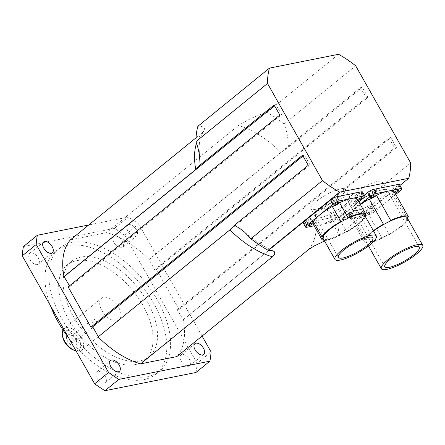 <?xml version="1.0" encoding="UTF-8"?>
<svg xmlns="http://www.w3.org/2000/svg" width="445" height="445" viewBox="0 0 445 445"><rect width="100%" height="100%" fill="white"/><g stroke="black" fill="none" stroke-linecap="round" stroke-linejoin="round"><path stroke-width="0.33" stroke-dasharray="2.23 1.67" d="M75.711 339.607A6.736 3.816 50.9 0 0 70.026 334.79A6.736 3.816 50.9 0 0 66.617 338.684A6.736 3.816 50.9 0 0 72.324 345.715A6.736 3.816 50.9 0 0 76.835 343.173A6.736 3.816 50.9 0 0 75.711 339.607M76.19 337.922A3.21 1.819 -129.1 0 1 76.724 339.624A3.21 1.819 -129.1 0 1 76.279 340.803A3.21 1.819 -129.1 0 1 72.841 339.457A3.21 1.819 -129.1 0 1 72.229 335.819A3.21 1.819 -129.1 0 1 73.475 335.625A3.21 1.819 -129.1 0 1 76.19 337.922M96.409 321.501A3.21 1.819 -129.1 0 1 96.498 324.383A3.21 1.819 -129.1 0 1 93.061 323.037A3.21 1.819 -129.1 0 1 92.449 319.393A3.21 1.819 -129.1 0 1 96.409 321.501M344.797 205.067A19.814 4.667 -29.5 0 1 327.047 215.519A19.814 4.667 -29.5 0 1 315.639 217.205A19.814 4.667 -29.5 0 1 330.585 203.393A19.814 4.667 -29.5 0 1 350.126 197.697A19.814 4.667 -29.5 0 1 344.797 205.067A19.814 4.667 150.5 0 0 350.126 197.697A19.814 4.667 150.5 0 0 338.712 199.382A19.814 4.667 150.5 0 0 320.967 209.84A19.814 4.667 150.5 0 0 315.639 217.205A19.814 4.667 150.5 0 0 327.047 215.519A19.814 4.667 150.5 0 0 344.797 205.067M340.058 196.684A19.814 4.667 150.5 0 0 345.381 189.314A19.814 4.667 150.5 0 0 325.846 195.01A19.814 4.667 150.5 0 0 310.894 208.827A19.814 4.667 150.5 0 0 322.308 207.142A19.814 4.667 150.5 0 0 340.058 196.684M381.738 197.669A19.814 4.667 -29.5 0 1 363.988 208.121A19.814 4.667 -29.5 0 1 352.574 209.806A19.814 4.667 -29.5 0 1 367.526 195.995A19.814 4.667 -29.5 0 1 387.061 190.299A19.814 4.667 -29.5 0 1 381.738 197.669A19.814 4.667 150.5 0 0 387.061 190.299A19.814 4.667 150.5 0 0 375.652 191.984A19.814 4.667 150.5 0 0 357.902 202.442A19.814 4.667 150.5 0 0 352.579 209.806A19.814 4.667 150.5 0 0 363.988 208.121A19.814 4.667 150.5 0 0 381.738 197.669M376.993 189.286A19.814 4.667 150.5 0 0 382.322 181.916A19.814 4.667 150.5 0 0 362.786 187.612A19.814 4.667 150.5 0 0 347.834 201.429A19.814 4.667 150.5 0 0 359.249 199.744A19.814 4.667 150.5 0 0 376.993 189.286M73.514 350.037A11.887 6.731 50.9 0 0 78.809 338.984A11.887 6.731 50.9 0 0 68.018 330.335A11.887 6.731 50.9 0 0 62.628 336.631M63.034 330.023A13.867 7.854 -129.1 0 1 64.186 328.621A13.867 7.854 -129.1 0 1 81.268 337.716A13.867 7.854 -129.1 0 1 81.674 350.154A13.867 7.854 -129.1 0 1 76.05 350.916M118.659 307.35A13.867 7.854 50.9 0 0 101.577 298.256A13.867 7.854 50.9 0 0 104.219 313.975A13.867 7.854 50.9 0 0 119.06 319.788A13.867 7.854 50.9 0 0 118.659 307.35M29.86 259.557A6.936 3.927 50.9 0 0 38.404 264.108A6.936 3.927 50.9 0 0 38.203 257.889A6.936 3.927 50.9 0 0 29.659 253.339A6.936 3.927 50.9 0 0 29.86 259.557M181.165 361.184A6.936 3.927 50.9 0 0 189.709 365.734A6.936 3.927 50.9 0 0 189.509 359.516A6.936 3.927 50.9 0 0 180.965 354.965A6.936 3.927 50.9 0 0 181.165 361.184M96.904 378.061A6.936 3.927 50.9 0 0 105.448 382.611A6.936 3.927 50.9 0 0 105.248 376.392A6.936 3.927 50.9 0 0 96.704 371.842A6.936 3.927 50.9 0 0 96.904 378.061M128.06 231.361A6.936 3.927 -129.1 0 1 127.86 225.142A6.936 3.927 -129.1 0 1 135.28 228.051A6.936 3.927 -129.1 0 1 136.604 235.906A6.936 3.927 -129.1 0 1 128.06 231.361M114.12 242.681A6.936 3.927 50.9 0 0 122.659 247.231A6.936 3.927 50.9 0 0 122.458 241.012A6.936 3.927 50.9 0 0 113.92 236.462A6.936 3.927 50.9 0 0 114.12 242.681M147.256 301.621A61.416 34.788 -129.1 0 1 149.042 356.695A61.416 34.788 -129.1 0 1 83.315 330.952A61.416 34.788 -129.1 0 1 71.595 261.349A61.416 34.788 -129.1 0 1 147.256 301.621M142.823 305.226A61.416 34.788 50.9 0 0 67.162 264.953A61.416 34.788 50.9 0 0 78.882 334.557A61.416 34.788 50.9 0 0 144.603 360.3A61.416 34.788 50.9 0 0 142.823 305.226M68.786 338.072A79.249 44.889 50.9 0 0 155.845 374.139A79.249 44.889 50.9 0 0 153.547 303.078A79.249 44.889 50.9 0 0 55.92 251.108A79.249 44.889 50.9 0 0 50.474 305.704M157.346 299.991A79.249 44.889 50.9 0 0 59.719 248.021A79.249 44.889 50.9 0 0 74.843 337.833A79.249 44.889 50.9 0 0 159.649 371.052A79.249 44.889 50.9 0 0 157.346 299.991M23.424 246.586L114.398 228.363L128.344 217.038L88.727 224.975M202.086 336.07L138.668 223.974L124.728 235.299L197.118 363.248L211.058 351.928M195.945 372.487A113.92 64.525 50.9 0 0 197.118 363.248M138.668 223.974A113.92 64.525 50.9 0 0 128.344 217.038M124.728 235.299A113.92 64.525 50.9 0 0 114.398 228.363M70.432 239.833L106.655 232.579A79.249 44.889 -129.1 0 1 149.125 259.524L154.548 269.631L156.334 269.269L179.09 309.492L177.305 309.853L183.257 319.855A79.249 44.889 -129.1 0 1 176.821 356.595M68.157 286.93L69.943 286.574L69.52 285.824M149.125 259.524L280.934 152.463L288.349 147.373C288.41 139.285 287.003 131.475 284.132 123.933A93.116 52.744 50.9 0 0 266.978 112.413C258.078 114.843 248.571 119.216 238.464 125.518L106.655 232.579M196.034 137.816L203.27 131.859L204.683 129.868L204.528 128.038L203.916 127.398L201.852 126.53L197.908 126.247M324.572 241.045L337.143 236.429A93.116 52.744 50.9 0 0 339.096 221.076C334.312 215.085 328.772 210.63 322.48 207.704L315.066 212.799L183.257 319.855M322.48 207.704L396.434 147.64L390.743 137.583L179.09 309.492M182.995 319.905L394.648 147.996L396.434 147.64M98.389 336.848L310.043 164.939L308.257 165.301M399.944 185.415L337.143 236.429M274.548 105.715L275.911 104.608L274.126 104.97M148.858 259.574L360.511 87.665L362.302 87.309L288.349 147.373M266.978 112.413L338.534 54.29M355.689 65.816L284.132 123.933M156.334 269.269L367.987 97.36L366.202 97.722L360.511 87.665M154.548 269.631L366.202 97.722M367.987 97.36L362.302 87.309M69.943 286.574L281.602 114.665L275.911 104.608M279.81 115.021L281.602 114.665M177.305 309.853L388.958 137.944L394.648 147.996M390.743 137.583L388.958 137.944M302.567 155.244L304.358 154.888L310.043 164.939M302.989 155.995L304.358 154.888M339.096 221.076L410.652 162.959M407.103 217.672A23.774 5.596 -29.5 0 1 407.214 217.917A4.951 1.168 150.5 0 0 406.446 219.268A4.951 1.168 150.5 0 0 407.064 219.468A23.774 5.596 -29.5 0 1 388.185 234.804A4.951 1.168 150.5 0 0 383.368 237.291A23.774 5.596 -29.5 0 1 365.723 241.09A23.774 5.596 -29.5 0 1 365.612 240.845A4.951 1.168 150.5 0 0 366.38 239.493A4.951 1.168 150.5 0 0 365.762 239.293A23.774 5.596 -29.5 0 1 373.572 231.094M408.126 219.48A25.359 5.969 -29.5 0 1 389.369 234.571A4.951 1.168 150.5 0 0 388.185 234.804A23.774 5.596 -29.5 0 1 383.368 237.291A4.951 1.168 150.5 0 0 382.105 238.314A25.359 5.969 -29.5 0 1 364.344 241.874A4.951 1.168 150.5 0 0 365.612 240.845A23.774 5.596 -29.5 0 1 365.762 239.293A4.951 1.168 150.5 0 0 364.566 239.538A25.359 5.969 -29.5 0 1 373.361 230.721M407.231 217.9A4.951 1.168 150.5 0 0 407.214 217.917A23.774 5.596 -29.5 0 1 407.064 219.468A4.951 1.168 150.5 0 0 408.021 219.296M384.641 223.957A4.951 1.168 150.5 0 0 389.458 221.477M394.259 191.751A4.951 1.168 150.5 0 0 392.223 194.126A4.951 1.168 150.5 0 0 394.036 194.087A25.359 5.969 -29.5 0 1 387.445 201.19A25.359 5.969 -29.5 0 1 375.146 209.428A4.951 1.168 150.5 0 0 367.882 213.177A25.359 5.969 -29.5 0 1 355.967 217.421A25.359 5.969 -29.5 0 1 350.12 216.732L364.344 241.874M367.882 213.177L382.105 238.314M350.12 216.732A4.951 1.168 150.5 0 0 352.156 214.357A4.951 1.168 150.5 0 0 350.343 214.395L364.566 239.538M350.343 214.395A25.359 5.969 -29.5 0 1 356.94 207.298A25.359 5.969 -29.5 0 1 360.428 204.644M394.036 194.087L407.414 217.733M375.146 209.428L389.369 234.571M395.772 194.421L374.39 211.792A4.951 1.168 -29.5 0 1 368.243 214.963L343.696 219.874A4.951 1.168 -29.5 0 1 342.55 219.741A4.951 1.168 -29.5 0 1 343.885 217.9L360.361 204.516M349.453 216.476A2.676 0.629 -29.5 0 1 347.061 217.883A2.676 0.629 -29.5 0 1 345.52 218.111A2.676 0.629 -29.5 0 1 347.534 216.248A2.676 0.629 -29.5 0 1 350.176 215.48A2.676 0.629 -29.5 0 1 349.453 216.476M394.988 193.041A2.676 0.629 -29.5 0 1 394.209 193.008A2.676 0.629 -29.5 0 1 394.582 192.318M373.049 211.748A2.676 0.629 -29.5 0 1 370.652 213.161A2.676 0.629 -29.5 0 1 369.111 213.389A2.676 0.629 -29.5 0 1 371.13 211.525A2.676 0.629 -29.5 0 1 373.767 210.752A2.676 0.629 -29.5 0 1 373.049 211.748M370.679 207.559A2.676 0.629 150.5 0 0 371.397 206.563A2.676 0.629 150.5 0 0 368.76 207.331A2.676 0.629 150.5 0 0 366.741 209.2A2.676 0.629 150.5 0 0 368.282 208.972A2.676 0.629 150.5 0 0 370.679 207.559M395.772 187.178A2.676 0.629 150.5 0 0 396.489 186.182A2.676 0.629 150.5 0 0 393.853 186.95A2.676 0.629 150.5 0 0 391.834 188.819A2.676 0.629 150.5 0 0 393.374 188.591A2.676 0.629 150.5 0 0 395.772 187.178M372.181 191.901A2.676 0.629 150.5 0 0 372.899 190.905A2.676 0.629 150.5 0 0 370.262 191.678A2.676 0.629 150.5 0 0 368.243 193.542A2.676 0.629 150.5 0 0 369.784 193.314A2.676 0.629 150.5 0 0 372.181 191.901M347.083 212.282A2.676 0.629 150.5 0 0 347.806 211.292A2.676 0.629 150.5 0 0 345.164 212.059A2.676 0.629 150.5 0 0 343.151 213.923A2.676 0.629 150.5 0 0 344.691 213.695A2.676 0.629 150.5 0 0 347.083 212.282M364.338 195.171L341.515 213.711A4.951 1.168 150.5 0 0 340.18 215.552A4.951 1.168 150.5 0 0 341.326 215.686L365.873 210.769A4.951 1.168 150.5 0 0 372.02 207.604L398.125 186.394A4.951 1.168 150.5 0 0 399.46 184.553M322.987 238.186A4.951 1.168 150.5 0 0 323.754 236.84A4.951 1.168 150.5 0 0 323.131 236.634M364.477 215.018A23.774 5.596 -29.5 0 1 364.583 215.263A4.951 1.168 150.5 0 0 363.815 216.609A4.951 1.168 150.5 0 0 364.438 216.81A23.774 5.596 -29.5 0 1 345.554 232.145A4.951 1.168 150.5 0 0 340.736 234.632A23.774 5.596 -29.5 0 1 323.092 238.431M365.501 216.826A25.359 5.969 -29.5 0 1 346.738 231.912A4.951 1.168 150.5 0 0 345.554 232.145A23.774 5.596 -29.5 0 1 340.736 234.632A4.951 1.168 150.5 0 0 339.474 235.661A25.359 5.969 -29.5 0 1 324.116 240.239M364.605 215.241A4.951 1.168 150.5 0 0 364.583 215.263A23.774 5.596 -29.5 0 1 364.438 216.81A4.951 1.168 150.5 0 0 365.395 216.637M342.016 221.298A4.951 1.168 150.5 0 0 346.833 218.818M357.318 199.149A4.951 1.168 150.5 0 0 355.282 201.524A4.951 1.168 150.5 0 0 357.096 201.485A25.359 5.969 -29.5 0 1 350.504 208.588A25.359 5.969 -29.5 0 1 338.206 216.826A4.951 1.168 150.5 0 0 330.941 220.575A25.359 5.969 -29.5 0 1 319.026 224.82A25.359 5.969 -29.5 0 1 313.18 224.13M330.941 220.575L339.474 235.661M314.248 223.29A4.951 1.168 150.5 0 0 315.216 221.755A4.951 1.168 150.5 0 0 313.408 221.794M357.096 201.485L364.783 215.074M338.206 216.826L346.738 231.912M358.831 201.819L337.449 219.19A4.951 1.168 -29.5 0 1 331.303 222.361L314.126 225.799M358.053 200.439A2.676 0.629 -29.5 0 1 357.268 200.406A2.676 0.629 -29.5 0 1 357.641 199.716M336.108 219.146A2.676 0.629 -29.5 0 1 333.711 220.559A2.676 0.629 -29.5 0 1 332.17 220.787A2.676 0.629 -29.5 0 1 334.189 218.923A2.676 0.629 -29.5 0 1 336.826 218.15A2.676 0.629 -29.5 0 1 336.108 219.146M333.739 214.957A2.676 0.629 150.5 0 0 334.456 213.962A2.676 0.629 150.5 0 0 331.82 214.729A2.676 0.629 150.5 0 0 329.801 216.598A2.676 0.629 150.5 0 0 331.341 216.37A2.676 0.629 150.5 0 0 333.739 214.957M358.831 194.576A2.676 0.629 150.5 0 0 359.554 193.581A2.676 0.629 150.5 0 0 356.912 194.348A2.676 0.629 150.5 0 0 354.899 196.217A2.676 0.629 150.5 0 0 356.439 195.989A2.676 0.629 150.5 0 0 358.831 194.576M335.241 199.299A2.676 0.629 150.5 0 0 335.958 198.303A2.676 0.629 150.5 0 0 333.322 199.076A2.676 0.629 150.5 0 0 331.303 200.94A2.676 0.629 150.5 0 0 332.843 200.712A2.676 0.629 150.5 0 0 335.241 199.299M310.143 219.685A2.676 0.629 150.5 0 0 310.866 218.69A2.676 0.629 150.5 0 0 308.229 219.457A2.676 0.629 150.5 0 0 306.21 221.321A2.676 0.629 150.5 0 0 307.751 221.093A2.676 0.629 150.5 0 0 310.143 219.685M303.24 222.951A4.951 1.168 150.5 0 0 304.386 223.084L328.933 218.167A4.951 1.168 150.5 0 0 335.079 215.002L361.19 193.792A4.951 1.168 150.5 0 0 362.519 191.951M280.934 152.463A79.249 44.889 50.9 0 0 238.464 125.518M202.241 132.777A79.249 44.889 50.9 0 0 196.523 143.168M308.624 249.534A79.249 44.889 50.9 0 0 315.066 212.799M368.243 214.963L365.873 210.769M343.696 219.874L341.326 215.686M374.39 211.792L372.02 207.604M400.494 190.582L398.125 186.394M343.885 217.9L341.515 213.711M331.303 222.361L328.933 218.167M306.755 227.273L304.386 223.084M337.449 219.19L335.079 215.002M363.559 197.986L361.19 193.792M70.026 334.79L73.475 335.625M76.835 343.173L76.724 339.624M76.279 340.803L96.498 324.383M72.229 335.819L92.449 319.393M338.395 257.427L310.894 208.827M372.882 237.914L345.381 189.314M384.814 266.789L347.834 201.429M419.301 247.275L382.322 181.916M101.577 298.256L64.186 328.621M119.06 319.788L81.674 350.154M43.599 242.019L29.659 253.339M52.343 252.782L38.404 264.102M194.904 343.646L180.965 354.965M203.649 354.409L189.709 365.734M110.649 360.517L96.704 371.842M119.388 371.286L105.448 382.605M127.86 225.142L113.92 236.462M136.604 235.906L122.664 247.231M144.603 360.3L149.042 356.695M67.162 264.953L71.595 261.349M59.719 248.021L55.92 251.108M159.649 371.052L155.845 374.139M273.247 250.941C263.785 246.814 254.212 240.517 244.528 232.062M199.683 156.345L199.11 149.064C199.171 142.322 200.111 137.355 201.919 134.162L203.821 131.264M365.723 241.09L368.477 245.957M352.156 214.357L366.38 239.493M392.223 194.126L406.446 219.268M373.767 210.752L371.397 206.563M369.111 213.389L366.741 209.2M398.865 190.371L396.489 186.182M394.209 193.008L391.834 188.819M375.269 195.099L372.899 190.905M370.613 197.73L368.243 193.542M350.176 215.48L347.806 211.292M345.52 218.111L343.151 213.923M342.55 219.741L340.18 215.552M315.216 221.755L323.754 236.84M355.282 201.524L363.815 216.609M336.826 218.15L334.456 213.962M332.17 220.787L329.801 216.598M361.924 197.769L359.554 193.581M357.268 200.406L354.899 196.217M338.328 202.497L335.958 198.303M333.672 205.128L331.303 200.94M313.236 222.878L310.866 218.69M308.58 225.509L306.21 221.321"/><path stroke-width="0.67" d="M62.389 334.974L62.628 336.631A11.887 6.731 50.9 0 0 73.514 350.037L75.088 350.61A13.867 7.854 -129.1 0 1 62.389 334.974A13.867 7.854 -129.1 0 1 63.034 330.023M76.05 350.916A13.867 7.854 -129.1 0 1 75.088 350.61M43.805 248.232A6.936 3.927 -129.1 0 1 43.604 242.013A6.936 3.927 -129.1 0 1 51.025 244.922A6.936 3.927 -129.1 0 1 52.343 252.782A6.936 3.927 -129.1 0 1 43.805 248.232M195.105 349.859A6.936 3.927 -129.1 0 1 194.904 343.646A6.936 3.927 -129.1 0 1 202.325 346.549A6.936 3.927 -129.1 0 1 203.649 354.409A6.936 3.927 -129.1 0 1 195.105 349.859M110.85 366.736A6.936 3.927 -129.1 0 1 110.649 360.517A6.936 3.927 -129.1 0 1 118.07 363.426A6.936 3.927 -129.1 0 1 119.388 371.286A6.936 3.927 -129.1 0 1 110.85 366.736M269.464 68.124A93.116 52.744 50.9 0 0 267.512 83.471L322.475 180.614A93.116 52.744 50.9 0 0 339.63 192.14L408.699 178.306A93.116 52.744 50.9 0 0 410.652 162.959L355.689 65.816A93.116 52.744 50.9 0 0 338.534 54.29L269.464 68.124L197.908 126.247A93.116 52.744 50.9 0 0 195.956 141.593L197.68 146.856L199.366 154.276L200.167 165.034L195.8 169.512L63.991 276.573A79.249 44.889 -129.1 0 1 70.432 239.833L196.034 137.816M50.474 305.704A79.249 44.889 50.9 0 0 68.786 338.072M88.727 224.975L37.363 235.26L23.424 246.586A113.92 64.525 50.9 0 0 22.25 255.825L36.19 244.5L108.58 372.448L94.64 383.774L22.25 255.825M209.884 361.168L195.945 372.487L104.97 390.71L118.91 379.385L209.884 361.168A113.92 64.525 50.9 0 0 211.058 351.928L202.086 336.07M94.64 383.774A113.92 64.525 50.9 0 0 104.97 390.71M108.58 372.448A113.92 64.525 50.9 0 0 118.91 379.385M37.363 235.26A113.92 64.525 50.9 0 0 36.19 244.5M324.572 241.045L314.092 246.024L308.624 249.534L176.821 356.595L140.598 363.849A79.249 44.889 -129.1 0 1 98.128 336.904L229.937 229.848L234.304 225.365L239.06 227.896L244.466 232.006L250.913 238.737A93.116 52.744 50.9 0 0 268.068 250.262L272.969 250.83L274.532 251.837L274.754 254.112L272.613 256.62L140.598 363.849M98.328 336.743L92.699 326.797L90.913 327.153L68.157 286.93L279.81 115.021L274.126 104.97L200.167 165.034M69.52 285.824L63.991 276.573M90.913 327.153L302.567 155.244L308.257 165.301L234.304 225.365M408.699 178.306L399.944 185.415M268.068 250.262L339.63 192.14M322.475 180.614L250.913 238.737M195.956 141.593L267.512 83.471M64.258 276.517L274.548 105.715M92.699 326.797L302.989 155.995M373.572 231.094A23.774 5.596 -29.5 0 1 384.641 223.957A23.774 5.596 -29.5 0 1 389.458 221.477A23.774 5.596 -29.5 0 1 407.103 217.672L422.75 245.329A23.774 5.596 -29.5 0 1 403.826 262.455A23.774 5.596 -29.5 0 1 381.365 268.741A23.774 5.596 -29.5 0 1 387.756 259.897A23.774 5.596 -29.5 0 1 409.055 247.353A23.774 5.596 -29.5 0 1 422.75 245.329M390.143 259.418A19.814 4.667 -29.5 0 1 407.893 248.966A19.814 4.667 -29.5 0 1 419.301 247.275A19.814 4.667 -29.5 0 1 404.355 261.093A19.814 4.667 -29.5 0 1 384.814 266.789A19.814 4.667 -29.5 0 1 390.143 259.418M373.361 230.721A25.359 5.969 -29.5 0 1 383.457 224.191A4.951 1.168 150.5 0 0 384.641 223.957M389.458 221.477A4.951 1.168 150.5 0 0 390.721 220.447A25.359 5.969 -29.5 0 1 408.482 216.887A4.951 1.168 150.5 0 0 407.231 217.9M360.428 204.644A25.359 5.969 -29.5 0 1 369.233 199.054L383.457 224.191M369.233 199.054A4.951 1.168 150.5 0 0 376.498 195.311L390.721 220.447M376.498 195.311A25.359 5.969 -29.5 0 1 388.413 191.066A25.359 5.969 -29.5 0 1 394.259 191.751L408.482 216.887M407.414 217.733L408.26 219.224M360.361 204.516L369.99 196.696A4.951 1.168 -29.5 0 1 376.142 193.525L400.689 188.608A4.951 1.168 -29.5 0 1 401.829 188.741A4.951 1.168 -29.5 0 1 400.494 190.582L395.772 194.421M374.551 196.095A2.676 0.629 -29.5 0 1 372.154 197.502A2.676 0.629 -29.5 0 1 370.613 197.73A2.676 0.629 -29.5 0 1 372.632 195.867A2.676 0.629 -29.5 0 1 375.269 195.099A2.676 0.629 -29.5 0 1 374.551 196.095M394.582 192.318A2.676 0.629 -29.5 0 1 397.062 190.71A2.676 0.629 -29.5 0 1 398.865 190.371A2.676 0.629 -29.5 0 1 398.142 191.367A2.676 0.629 -29.5 0 1 394.988 193.041M401.829 188.741L399.46 184.553A4.951 1.168 150.5 0 0 398.314 184.419L373.767 189.336A4.951 1.168 150.5 0 0 367.62 192.507L364.338 195.171M334.946 259.379L323.092 238.431A23.774 5.596 -29.5 0 1 322.987 238.186A23.774 5.596 -29.5 0 1 323.131 236.634A23.774 5.596 -29.5 0 1 342.016 221.298A23.774 5.596 -29.5 0 1 346.833 218.818A23.774 5.596 -29.5 0 1 364.477 215.018L376.331 235.967A23.774 5.596 -29.5 0 1 357.407 253.094A23.774 5.596 -29.5 0 1 334.946 259.379A23.774 5.596 -29.5 0 1 341.337 250.535A23.774 5.596 -29.5 0 1 362.636 237.992A23.774 5.596 -29.5 0 1 376.331 235.967M343.718 250.057A19.814 4.667 -29.5 0 1 361.468 239.605A19.814 4.667 -29.5 0 1 372.882 237.914A19.814 4.667 -29.5 0 1 357.936 251.731A19.814 4.667 -29.5 0 1 338.395 257.427A19.814 4.667 -29.5 0 1 343.718 250.057M324.116 240.239A25.359 5.969 -29.5 0 1 321.713 239.215A4.951 1.168 150.5 0 0 322.987 238.186M323.131 236.634A4.951 1.168 150.5 0 0 321.941 236.879A25.359 5.969 -29.5 0 1 340.826 221.538A4.951 1.168 150.5 0 0 342.016 221.298M346.833 218.818A4.951 1.168 150.5 0 0 348.096 217.789A25.359 5.969 -29.5 0 1 365.857 214.234A4.951 1.168 150.5 0 0 364.605 215.241M314.248 223.29A4.951 1.168 150.5 0 1 313.18 224.13L321.713 239.215M314.126 225.799L306.755 227.273A4.951 1.168 -29.5 0 1 305.615 227.139A4.951 1.168 -29.5 0 1 306.944 225.298L320 214.696A25.359 5.969 -29.5 0 0 313.408 221.794L321.941 236.879M332.293 206.452A4.951 1.168 150.5 0 0 339.563 202.709A25.359 5.969 -29.5 0 1 351.472 198.464L339.201 200.923A4.951 1.168 -29.5 0 0 333.055 204.094L320 214.696A25.359 5.969 -29.5 0 1 332.293 206.452L340.826 221.538M339.563 202.709L348.096 217.789M358.831 201.819L363.559 197.986A4.951 1.168 -29.5 0 0 364.889 196.139A4.951 1.168 -29.5 0 0 363.749 196.006L351.472 198.464A25.359 5.969 -29.5 0 1 357.318 199.149L365.857 214.234M364.783 215.074L365.629 216.57M312.518 223.874A2.676 0.629 -29.5 0 1 310.12 225.281A2.676 0.629 -29.5 0 1 308.58 225.509A2.676 0.629 -29.5 0 1 310.599 223.646A2.676 0.629 -29.5 0 1 313.236 222.878A2.676 0.629 -29.5 0 1 312.518 223.874M337.61 203.493A2.676 0.629 -29.5 0 1 335.213 204.9A2.676 0.629 -29.5 0 1 333.672 205.128A2.676 0.629 -29.5 0 1 335.691 203.265A2.676 0.629 -29.5 0 1 338.328 202.497A2.676 0.629 -29.5 0 1 337.61 203.493M357.641 199.716A2.676 0.629 -29.5 0 1 360.127 198.108A2.676 0.629 -29.5 0 1 361.924 197.769A2.676 0.629 -29.5 0 1 361.201 198.765A2.676 0.629 -29.5 0 1 358.053 200.439M364.889 196.139L362.519 191.951A4.951 1.168 150.5 0 0 361.379 191.817L336.832 196.735A4.951 1.168 150.5 0 0 330.68 199.905L304.575 221.109A4.951 1.168 150.5 0 0 303.24 222.951L305.615 227.139M229.937 229.848A79.249 44.889 50.9 0 0 272.407 256.793M196.523 143.168A79.249 44.889 50.9 0 0 195.8 169.512M400.689 188.608L398.314 184.419M376.142 193.525L373.767 189.336M369.99 196.696L367.62 192.507M363.749 196.006L361.379 191.817M339.201 200.923L336.832 196.735M333.055 204.094L330.68 199.905M306.944 225.298L304.575 221.109M368.477 245.957L381.365 268.741"/></g></svg>
